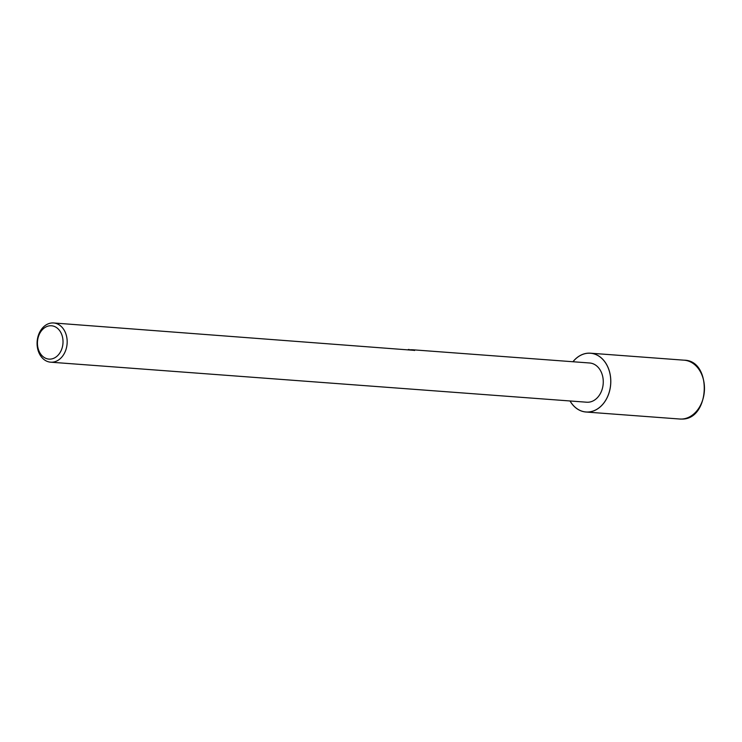 <?xml version="1.0" encoding="UTF-8"?>
<svg xmlns="http://www.w3.org/2000/svg" width="742" height="742" viewBox="0 0 742 742"><rect width="100%" height="100%" fill="white"/><g stroke="black" fill="none" stroke-linecap="round" stroke-linejoin="round"><path stroke-width="1.11" d="M408.323 349.491L409.259 349.519M52.33 322.946A19.663 15.025 94.3 0 1 53.591 322.965A19.663 15.025 94.3 0 1 67.151 342.878A19.663 15.025 94.3 0 1 51.921 362.217A19.663 15.025 94.3 0 1 50.66 362.189A19.663 15.025 94.3 0 1 37.1 342.285A19.663 15.025 94.3 0 1 52.33 322.946M413.183 349.816L589.686 362.996A19.663 15.025 94.3 0 1 603.246 382.9A19.663 15.025 94.3 0 1 588.016 402.238A19.663 15.025 94.3 0 1 586.755 402.22L50.66 362.189M412.775 349.788L410.409 349.732L414.444 350.372M413.943 349.899L414.407 350.521L413.943 349.899M414.676 350.391L53.591 322.965M50.4 325.747A16.714 12.772 94.3 0 1 63.024 341.988A16.714 12.772 94.3 0 1 50.057 359.128A16.714 12.772 94.3 0 1 37.434 342.887A16.714 12.772 94.3 0 1 50.4 325.747M572.935 361.744A29.494 22.529 94.3 0 1 588.527 353.155A29.494 22.529 94.3 0 1 590.419 353.192A29.494 22.529 94.3 0 1 610.759 383.048A29.494 22.529 94.3 0 1 587.914 412.06A29.494 22.529 94.3 0 1 586.022 412.023A29.494 22.529 94.3 0 1 570.014 400.968M681.583 419.054A29.504 22.529 94.3 0 1 679.7 419.017L681.675 419.054C710.103 420.074 712.543 360.241 684.087 360.185L684.087 360.185A29.504 22.529 94.3 0 1 704.436 390.042A29.504 22.529 94.3 0 1 681.583 419.054M572.991 361.744A29.448 22.492 94.3 0 1 588.527 353.201A29.448 22.492 94.3 0 1 610.759 381.815A29.448 22.492 94.3 0 1 587.914 412.014A29.448 22.492 94.3 0 1 570.06 400.968M590.419 353.192L684.087 360.185M586.022 412.023L679.7 419.017"/></g></svg>
